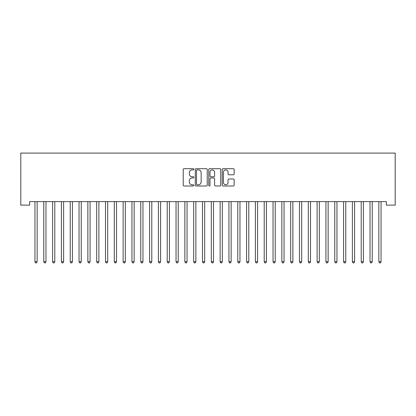 <?xml version="1.0" encoding="UTF-8"?>
<svg xmlns="http://www.w3.org/2000/svg" width="416" height="416" viewBox="0 0 416 416"><rect width="100%" height="100%" fill="white"/><g stroke="black" fill="none" stroke-linecap="round" stroke-linejoin="round"><path stroke-width="0.62" d="M193.892 169.302A0.608 0.608 0 0 0 193.284 168.693L184.09 168.693A0.863 0.863 0 0 0 183.222 169.562L183.222 185.141A0.863 0.863 0 0 0 184.09 186.004L193.284 186.004A0.608 0.608 0 0 0 193.892 185.401A0.608 0.608 0 0 0 193.284 184.792L192.098 184.792A2.772 2.772 0 0 1 189.327 182.026L189.327 180.726A2.772 2.772 0 0 1 192.098 177.954L193.284 177.954A0.608 0.608 0 0 0 193.892 177.351A0.608 0.608 0 0 0 193.284 176.743L192.098 176.743A2.772 2.772 0 0 1 189.327 173.976L189.327 172.676A2.772 2.772 0 0 1 192.098 169.905L193.284 169.905A0.608 0.608 0 0 0 193.892 169.302M233.293 174.798A0.863 0.863 0 0 0 234.161 173.93L234.161 169.562A0.863 0.863 0 0 0 233.293 168.693L223.08 168.693A0.863 0.863 0 0 0 222.217 169.562L222.217 185.141A0.863 0.863 0 0 0 223.08 186.004L233.293 186.004A0.863 0.863 0 0 0 234.161 185.141L234.161 179.858A0.863 0.863 0 0 0 233.293 178.994L228.925 178.994A0.863 0.863 0 0 0 228.056 179.858L228.056 182.478A2.314 2.314 0 0 1 225.742 184.792A2.314 2.314 0 0 1 223.428 182.478L223.428 172.224A2.314 2.314 0 0 1 225.742 169.905A2.314 2.314 0 0 1 228.056 172.224L228.056 173.93A0.863 0.863 0 0 0 228.925 174.798L233.293 174.798M386.381 201.599L29.619 201.599L29.619 205.124L20.8 205.124L20.8 153.098L395.2 153.098L395.2 205.124L386.381 205.124L386.381 201.599M207.241 169.562A0.863 0.863 0 0 0 206.378 168.693L196.165 168.693A0.863 0.863 0 0 0 195.296 169.562L195.296 185.141A0.863 0.863 0 0 0 196.165 186.004L206.378 186.004A0.863 0.863 0 0 0 207.241 185.141L207.241 169.562M209.622 168.693L219.835 168.693A0.863 0.863 0 0 1 220.704 169.562L220.704 185.141A0.863 0.863 0 0 1 219.835 186.004L215.467 186.004A0.863 0.863 0 0 1 214.599 185.141L214.599 178.823A0.863 0.863 0 0 0 213.736 177.954L210.834 177.954A0.863 0.863 0 0 0 209.971 178.823L209.971 185.401A0.608 0.608 0 0 1 209.362 186.004A0.608 0.608 0 0 1 208.759 185.401L208.759 169.562A0.863 0.863 0 0 1 209.622 168.693M197.116 169.905A0.608 0.608 0 0 0 196.508 170.513L196.508 184.189A0.608 0.608 0 0 0 197.116 184.792L198.37 184.792A2.772 2.772 0 0 0 201.141 182.026L201.141 172.676A2.772 2.772 0 0 0 198.37 169.905L197.116 169.905M214.599 172.266A2.314 2.314 0 0 0 212.285 169.952A2.314 2.314 0 0 0 209.971 172.266L209.971 175.88A0.863 0.863 0 0 0 210.834 176.743L213.736 176.743A0.863 0.863 0 0 0 214.599 175.88L214.599 172.266M34.835 201.599L34.887 201.729A0.884 0.884 -179.4 0 1 34.954 202.056L34.954 261.752L37.159 261.752L37.159 202.056A0.884 0.884 -179.4 0 1 37.222 201.729L37.274 201.599M37.159 261.752L36.494 262.902L35.615 262.902L34.954 261.752M43.654 201.599L43.706 201.729A0.884 0.884 -179.4 0 1 43.768 202.056L43.768 261.752L45.973 261.752L45.973 202.056A0.884 0.884 -179.4 0 1 46.041 201.729L46.093 201.599M45.973 261.752L45.313 262.902L44.434 262.902L43.768 261.752M52.473 201.599L52.525 201.729A0.884 0.884 -179.4 0 1 52.588 202.056L52.588 261.752L54.792 261.752L54.792 202.056A0.884 0.884 -179.4 0 1 54.855 201.729L54.907 201.599M54.792 261.752L54.132 262.902L53.248 262.902L52.588 261.752M61.287 201.599L61.344 201.729A0.884 0.884 -179.4 0 1 61.407 202.056L61.407 261.752L63.612 261.752L63.612 202.056A0.884 0.884 -179.4 0 1 63.674 201.729L63.726 201.599M63.612 261.752L62.951 262.902L62.067 262.902L61.407 261.752M70.106 201.599L70.158 201.729A0.884 0.884 -179.4 0 1 70.221 202.056L70.221 261.752L72.426 261.752L72.426 202.056A0.884 0.884 -179.4 0 1 72.493 201.729L72.545 201.599M72.426 261.752L71.765 262.902L70.886 262.902L70.221 261.752M78.926 201.599L78.978 201.729A0.884 0.884 -179.4 0 1 79.04 202.056L79.04 261.752L81.245 261.752L81.245 202.056A0.884 0.884 -179.4 0 1 81.307 201.729L81.359 201.599M81.245 261.752L80.584 262.902L79.7 262.902L79.04 261.752M87.745 201.599L87.797 201.729A0.884 0.884 -179.4 0 1 87.859 202.056L87.859 261.752L90.064 261.752L90.064 202.056A0.884 0.884 -179.4 0 1 90.126 201.729L90.178 201.599M90.064 261.752L89.404 262.902L88.52 262.902L87.859 261.752M96.559 201.599L96.611 201.729A0.884 0.884 -179.4 0 1 96.678 202.056L96.678 261.752L98.883 261.752L98.883 202.056A0.884 0.884 -179.4 0 1 98.946 201.729L98.998 201.599M98.883 261.752L98.218 262.902L97.339 262.902L96.678 261.752M105.378 201.599L105.43 201.729A0.884 0.884 -179.4 0 1 105.492 202.056L105.492 261.752L107.697 261.752L107.697 202.056A0.884 0.884 -179.4 0 1 107.765 201.729L107.817 201.599M107.697 261.752L107.037 262.902L106.158 262.902L105.492 261.752M114.197 201.599L114.249 201.729A0.884 0.884 -179.4 0 1 114.312 202.056L114.312 261.752L116.516 261.752L116.516 202.056A0.884 0.884 -179.4 0 1 116.579 201.729L116.631 201.599M116.516 261.752L115.856 262.902L114.972 262.902L114.312 261.752M123.011 201.599L123.063 201.729A0.884 0.884 -179.4 0 1 123.131 202.056L123.131 261.752L125.336 261.752L125.336 202.056A0.884 0.884 -179.4 0 1 125.398 201.729L125.45 201.599M125.336 261.752L124.675 262.902L123.791 262.902L123.131 261.752M131.83 201.599L131.882 201.729A0.884 0.884 -179.4 0 1 131.945 202.056L131.945 261.752L134.15 261.752L134.15 202.056A0.884 0.884 -179.4 0 1 134.217 201.729L134.269 201.599M134.15 261.752L133.489 262.902L132.61 262.902L131.945 261.752M140.65 201.599L140.702 201.729A0.884 0.884 -179.4 0 1 140.764 202.056L140.764 261.752L142.969 261.752L142.969 202.056A0.884 0.884 -179.4 0 1 143.031 201.729L143.083 201.599M142.969 261.752L142.308 262.902L141.424 262.902L140.764 261.752M149.469 201.599L149.521 201.729A0.884 0.884 -179.4 0 1 149.583 202.056L149.583 261.752L151.788 261.752L151.788 202.056A0.884 0.884 -179.4 0 1 151.85 201.729L151.902 201.599M151.788 261.752L151.128 262.902L150.244 262.902L149.583 261.752M158.283 201.599L158.335 201.729A0.884 0.884 -179.4 0 1 158.402 202.056L158.402 261.752L160.607 261.752L160.607 202.056A0.884 0.884 -179.4 0 1 160.67 201.729L160.722 201.599M160.607 261.752L159.942 262.902L159.063 262.902L158.402 261.752M167.102 201.599L167.154 201.729A0.884 0.884 -179.4 0 1 167.216 202.056L167.216 261.752L169.421 261.752L169.421 202.056A0.884 0.884 -179.4 0 1 169.489 201.729L169.541 201.599M169.421 261.752L168.761 262.902L167.882 262.902L167.216 261.752M175.921 201.599L175.973 201.729A0.884 0.884 -179.4 0 1 176.036 202.056L176.036 261.752L178.24 261.752L178.24 202.056A0.884 0.884 -179.4 0 1 178.303 201.729L178.355 201.599M178.24 261.752L177.58 262.902L176.696 262.902L176.036 261.752M184.735 201.599L184.787 201.729A0.884 0.884 -179.4 0 1 184.855 202.056L184.855 261.752L187.06 261.752L187.06 202.056A0.884 0.884 -179.4 0 1 187.122 201.729L187.174 201.599M187.06 261.752L186.399 262.902L185.515 262.902L184.855 261.752M193.554 201.599L193.606 201.729A0.884 0.884 -179.4 0 1 193.669 202.056L193.669 261.752L195.874 261.752L195.874 202.056A0.884 0.884 -179.4 0 1 195.941 201.729L195.993 201.599M195.874 261.752L195.213 262.902L194.334 262.902L193.669 261.752M202.374 201.599L202.426 201.729A0.884 0.884 -179.4 0 1 202.488 202.056L202.488 261.752L204.693 261.752L204.693 202.056A0.884 0.884 -179.4 0 1 204.755 201.729L204.807 201.599M204.693 261.752L204.032 262.902L203.148 262.902L202.488 261.752M211.193 201.599L211.245 201.729A0.884 0.884 -179.4 0 1 211.307 202.056L211.307 261.752L213.512 261.752L213.512 202.056A0.884 0.884 -179.4 0 1 213.574 201.729L213.626 201.599M213.512 261.752L212.852 262.902L211.968 262.902L211.307 261.752M220.007 201.599L220.059 201.729A0.884 0.884 -179.4 0 1 220.126 202.056L220.126 261.752L222.331 261.752L222.331 202.056A0.884 0.884 -179.4 0 1 222.394 201.729L222.446 201.599M222.331 261.752L221.666 262.902L220.787 262.902L220.126 261.752M228.826 201.599L228.878 201.729A0.884 0.884 -179.4 0 1 228.94 202.056L228.94 261.752L231.145 261.752L231.145 202.056A0.884 0.884 -179.4 0 1 231.213 201.729L231.265 201.599M231.145 261.752L230.485 262.902L229.601 262.902L228.94 261.752M237.645 201.599L237.697 201.729A0.884 0.884 -179.4 0 1 237.76 202.056L237.76 261.752L239.964 261.752L239.964 202.056A0.884 0.884 -179.4 0 1 240.027 201.729L240.079 201.599M239.964 261.752L239.304 262.902L238.42 262.902L237.76 261.752M246.459 201.599L246.511 201.729A0.884 0.884 -179.4 0 1 246.579 202.056L246.579 261.752L248.784 261.752L248.784 202.056A0.884 0.884 -179.4 0 1 248.846 201.729L248.898 201.599M248.784 261.752L248.118 262.902L247.239 262.902L246.579 261.752M255.278 201.599L255.33 201.729A0.884 0.884 -179.4 0 1 255.393 202.056L255.393 261.752L257.598 261.752L257.598 202.056A0.884 0.884 -179.4 0 1 257.665 201.729L257.717 201.599M257.598 261.752L256.937 262.902L256.058 262.902L255.393 261.752M264.098 201.599L264.15 201.729A0.884 0.884 -179.4 0 1 264.212 202.056L264.212 261.752L266.417 261.752L266.417 202.056A0.884 0.884 -179.4 0 1 266.479 201.729L266.531 201.599M266.417 261.752L265.756 262.902L264.872 262.902L264.212 261.752M272.917 201.599L272.969 201.729A0.884 0.884 -179.4 0 1 273.031 202.056L273.031 261.752L275.236 261.752L275.236 202.056A0.884 0.884 -179.4 0 1 275.298 201.729L275.35 201.599M275.236 261.752L274.576 262.902L273.692 262.902L273.031 261.752M281.731 201.599L281.783 201.729A0.884 0.884 -179.4 0 1 281.85 202.056L281.85 261.752L284.055 261.752L284.055 202.056A0.884 0.884 -179.4 0 1 284.118 201.729L284.17 201.599M284.055 261.752L283.39 262.902L282.511 262.902L281.85 261.752M290.55 201.599L290.602 201.729A0.884 0.884 -179.4 0 1 290.664 202.056L290.664 261.752L292.869 261.752L292.869 202.056A0.884 0.884 -179.4 0 1 292.937 201.729L292.989 201.599M292.869 261.752L292.209 262.902L291.325 262.902L290.664 261.752M299.369 201.599L299.421 201.729A0.884 0.884 -179.4 0 1 299.484 202.056L299.484 261.752L301.688 261.752L301.688 202.056A0.884 0.884 -179.4 0 1 301.751 201.729L301.803 201.599M301.688 261.752L301.028 262.902L300.144 262.902L299.484 261.752M308.183 201.599L308.235 201.729A0.884 0.884 -179.4 0 1 308.303 202.056L308.303 261.752L310.508 261.752L310.508 202.056A0.884 0.884 -179.4 0 1 310.57 201.729L310.622 201.599M310.508 261.752L309.842 262.902L308.963 262.902L308.303 261.752M317.002 201.599L317.054 201.729A0.884 0.884 -179.4 0 1 317.117 202.056L317.117 261.752L319.322 261.752L319.322 202.056A0.884 0.884 -179.4 0 1 319.389 201.729L319.441 201.599M319.322 261.752L318.661 262.902L317.782 262.902L317.117 261.752M325.822 201.599L325.874 201.729A0.884 0.884 -179.4 0 1 325.936 202.056L325.936 261.752L328.141 261.752L328.141 202.056A0.884 0.884 -179.4 0 1 328.203 201.729L328.255 201.599M328.141 261.752L327.48 262.902L326.596 262.902L325.936 261.752M334.641 201.599L334.693 201.729A0.884 0.884 -179.4 0 1 334.755 202.056L334.755 261.752L336.96 261.752L336.96 202.056A0.884 0.884 -179.4 0 1 337.022 201.729L337.074 201.599M336.96 261.752L336.3 262.902L335.416 262.902L334.755 261.752M343.455 201.599L343.507 201.729A0.884 0.884 -179.4 0 1 343.574 202.056L343.574 261.752L345.779 261.752L345.779 202.056A0.884 0.884 -179.4 0 1 345.842 201.729L345.894 201.599M345.779 261.752L345.114 262.902L344.235 262.902L343.574 261.752M352.274 201.599L352.326 201.729A0.884 0.884 -179.4 0 1 352.388 202.056L352.388 261.752L354.593 261.752L354.593 202.056A0.884 0.884 -179.4 0 1 354.656 201.729L354.713 201.599M354.593 261.752L353.933 262.902L353.049 262.902L352.388 261.752M361.093 201.599L361.145 201.729A0.884 0.884 -179.4 0 1 361.208 202.056L361.208 261.752L363.412 261.752L363.412 202.056A0.884 0.884 -179.4 0 1 363.475 201.729L363.527 201.599M363.412 261.752L362.752 262.902L361.868 262.902L361.208 261.752M369.907 201.599L369.959 201.729A0.884 0.884 -179.4 0 1 370.027 202.056L370.027 261.752L372.232 261.752L372.232 202.056A0.884 0.884 -179.4 0 1 372.294 201.729L372.346 201.599M372.232 261.752L371.566 262.902L370.687 262.902L370.027 261.752M378.726 201.599L378.778 201.729A0.884 0.884 -179.4 0 1 378.841 202.056L378.841 261.752L381.046 261.752L381.046 202.056A0.884 0.884 -179.4 0 1 381.113 201.729L381.165 201.599M381.046 261.752L380.385 262.902L379.506 262.902L378.841 261.752"/></g></svg>
